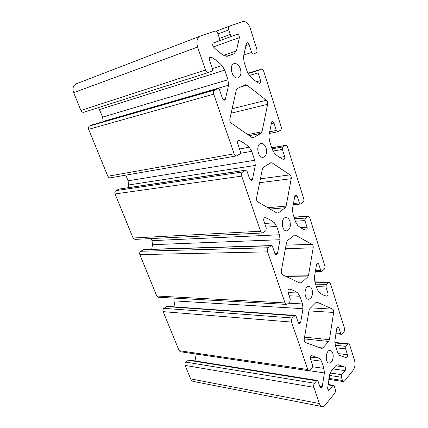 <?xml version="1.0" encoding="UTF-8"?>
<svg xmlns="http://www.w3.org/2000/svg" width="428" height="428" viewBox="0 0 428 428"><rect width="100%" height="100%" fill="white"/><g stroke="black" fill="none" stroke-linecap="round" stroke-linejoin="round"><path stroke-width="0.64" d="M253.499 137.591L261.037 133.295L261.995 131.749L267.634 104.32C267.853 102.618 267.42 101.254 266.328 100.222L246.881 85.135L245.485 84.776L237.337 88.532L236.293 90.051L229.868 118.872C229.606 120.712 230.098 122.162 231.334 123.221L251.942 137.458L253.499 137.591L252.675 137.757M335.29 389.336C335.659 390.801 335.466 392.107 334.701 393.246L325.253 405.032C324.269 406.231 323.22 406.739 322.118 406.557C320.936 406.284 320.026 405.284 319.406 403.54L313.863 387.324C313.462 385.783 313.681 384.43 314.51 383.253L316.586 380.824L317.335 380.471L318.074 381.268L320.128 387.351L320.914 388.212L322.241 386.746L324.403 372.922L323.905 368.369L321.514 361.189L319.529 358.284L311.755 355.609C310.616 355.968 310.204 357.075 310.519 358.932L312.627 365.164L312.194 367.861L310.086 370.247L308.946 370.766L307.78 369.519L291.57 322.07C291.142 320.433 291.377 319.069 292.287 317.972L295.208 315.468L296.144 316.415L298.348 322.942L299.343 323.959L300.638 322.605L303.013 308.695L302.484 303.95L299.926 296.246L297.781 292.987C295.143 291.056 292.345 289.783 289.382 289.173L289.248 289.162C288.092 289.505 287.686 290.591 288.028 292.42L290.296 299.119L289.815 301.826L287.525 303.992L286.525 304.41L285.032 302.933L267.586 251.862C267.126 250.118 267.388 248.748 268.372 247.748L271.368 245.57L272.566 246.689L274.942 253.713L276.215 254.917L277.43 253.686L280.04 239.717L279.484 234.758L276.729 226.476L274.412 222.822C271.561 220.452 268.522 218.745 265.307 217.697L264.937 217.654C263.825 218.039 263.455 219.104 263.83 220.843L266.269 228.06L265.74 230.783L262.455 232.993L260.54 231.238L241.708 176.122C241.215 174.255 241.504 172.88 242.58 171.992L245.619 170.194L247.149 171.516L249.717 179.102L251.343 180.525L252.418 179.439L255.302 165.438L254.708 160.254L251.739 151.314L249.23 147.211C246.132 144.348 242.831 142.139 239.327 140.582L238.664 140.496C237.636 140.93 237.321 141.968 237.711 143.599L240.349 151.4C240.68 152.652 240.488 153.561 239.766 154.128L236.55 155.904C235.491 155.985 234.672 155.294 234.095 153.829L213.711 94.16C213.171 92.159 213.497 90.784 214.674 90.035L217.729 88.682C218.553 88.559 219.2 89.078 219.666 90.238L222.448 98.456C222.94 99.697 223.63 100.254 224.502 100.136L225.396 99.21L228.584 85.22L227.958 79.785L224.743 70.117L222.02 65.5C218.644 62.071 215.043 59.283 211.223 57.127L210.196 56.999C209.292 57.48 209.041 58.476 209.442 59.995L212.299 68.448C212.657 69.791 212.443 70.695 211.651 71.171L208.559 72.439C207.254 72.664 206.216 71.851 205.456 69.994L197.613 47.043C196.136 41.591 196.992 37.958 200.192 36.15L214.824 31.132C216.119 30.907 217.156 31.758 217.927 33.689L219.457 38.333C219.81 39.665 219.601 40.548 218.836 40.97L213.551 42.891C212.347 43.886 212.368 45.304 213.615 47.144C217.082 50.713 220.65 53.553 224.309 55.661L227.98 56.1L233.902 53.757L236.384 50.921L239.413 37.589C239.295 35.444 238.535 34.358 237.128 34.336L232.19 36.129C231.371 36.284 230.713 35.733 230.221 34.475L228.739 29.912C228.236 27.97 228.525 26.686 229.601 26.065L242.73 21.566C245.854 21.063 248.336 23.246 250.182 28.12L256.805 49.209C257.271 51.076 257.003 52.318 255.992 52.938L253.403 53.998C252.664 54.121 252.071 53.602 251.632 52.446L249.117 44.517C248.62 43.207 247.946 42.629 247.106 42.773L246.426 43.533L243.473 56.731L244.072 62.017L247.09 71.385L249.594 75.783C252.67 78.982 255.832 81.497 259.079 83.316L259.839 83.433C260.673 83.021 260.914 82.08 260.561 80.614L258.116 72.899C257.806 71.663 257.982 70.823 258.651 70.39L261.278 69.224C262.343 69.069 263.183 69.818 263.792 71.46L281.11 126.592C281.544 128.341 281.303 129.588 280.377 130.326L277.809 131.787L276.365 130.454L274.032 123.104L272.39 121.611L271.555 122.52L268.875 135.751L269.447 140.796L272.24 149.479L274.557 153.406C277.387 156.097 280.303 158.103 283.299 159.43L283.791 159.505C284.706 159.125 284.995 158.157 284.652 156.605L282.378 149.436L282.865 146.927L285.556 145.343C286.439 145.29 287.124 145.927 287.6 147.259L303.709 198.533C304.115 200.181 303.891 201.422 303.04 202.267L300.504 204.065L299.338 202.931L297.171 196.088L295.844 194.815L294.887 195.858L292.452 209.078L292.993 213.909L295.593 221.982L297.733 225.492C300.349 227.733 303.045 229.301 305.811 230.194L306.084 230.232C307.053 229.889 307.379 228.9 307.053 227.263L304.939 220.597L305.383 218.087L308.101 216.14L309.754 217.782L324.772 265.59C325.152 267.136 324.948 268.377 324.162 269.314L321.679 271.411L320.738 270.437L318.716 264.06L317.656 262.969L316.602 264.13L314.393 277.312L314.901 281.945L317.325 289.467L319.309 292.608C321.738 294.453 324.231 295.636 326.794 296.155L326.896 296.171C327.896 295.844 328.239 294.839 327.939 293.143L325.965 286.915L326.366 284.417L329.084 282.154L330.416 283.555L344.449 328.239C344.808 329.699 344.62 330.935 343.893 331.946L341.474 334.3L340.72 333.471L338.832 327.506L337.981 326.575L336.873 327.843L334.856 340.961L335.338 345.407L337.601 352.437L339.452 355.251L346.402 357.781C347.386 357.45 347.734 356.422 347.456 354.705L345.61 348.879L345.974 346.391L347.777 344.278L348.66 343.85L349.73 345.054L354.545 360.387C355.465 364.164 354.994 367.454 353.132 370.268L344.454 381.091L343.454 381.594L342.448 380.46L341.41 377.255L341.785 374.703L345.118 370.621C345.856 369.246 345.829 368.069 345.032 367.096L338.034 364.672L335.552 365.972L331.454 370.846L329.694 374.612L327.602 388.298L328.495 390.384L329.303 389.994L332.829 385.676L333.535 385.328L334.22 386.093L335.29 389.336M278.307 212.919L285.23 207.741L286.107 206.109L291.222 178.69C291.425 177.005 291.019 175.737 290.013 174.881L272.085 162.865L270.63 162.801L263.332 167.46L262.38 169.081L256.57 197.902C256.335 199.721 256.789 201.064 257.929 201.925L276.879 212.994L278.307 212.919L276.937 213.026M329.416 339.671L333.658 312.456C333.824 310.814 333.471 309.706 332.61 309.144L316.891 302.072L316.014 302.462L309.835 308.647L309.037 310.407L304.249 339.019C304.057 340.79 304.447 341.945 305.421 342.486L321.792 348.456L322.798 347.991L328.677 341.432L329.416 339.671L304.559 337.162M240.408 68.935C241.563 73.552 240.787 76.542 238.075 77.907C232.522 79.977 228.29 65.088 234.057 63.622C236.748 63.184 238.867 64.954 240.408 68.935M266.098 148.018C267.222 152.951 266.275 156.038 263.252 157.274C257.784 158.553 255.404 144.166 260.989 143.492C263.209 143.327 264.911 144.835 266.098 148.018M289.927 221.372C290.992 226.583 289.911 229.745 286.685 230.863C281.464 231.478 280.613 217.542 285.867 217.52C287.653 217.536 289.007 218.82 289.927 221.372M312.087 289.601C313.082 295.031 311.916 298.263 308.588 299.279C303.714 299.381 304.024 285.834 308.872 286.321C310.295 286.444 311.365 287.541 312.087 289.601M332.754 353.212C334.22 357.284 331.903 363.64 329.116 363.062C324.633 362.784 325.778 349.569 330.191 350.425C331.325 350.607 332.176 351.538 332.754 353.212M218.836 40.97L213.406 42.955L218.836 40.97M301.344 282.865L307.721 276.937L308.524 275.236L313.178 247.892C313.36 246.228 312.986 245.046 312.055 244.345L294.849 234.854L287.434 240.627L286.562 242.328L281.292 271.074C281.084 272.871 281.501 274.113 282.55 274.803L300.028 283.122L301.344 282.865L299.391 282.817M322.118 406.557L193.403 381.455C192.177 381.182 191.257 380.321 190.631 378.871L185.126 365.4C184.736 364.132 184.976 363.03 185.848 362.099L188.802 359.921L317.335 380.471M195.013 360.916L196.201 354.074M308.946 370.766L180.284 351.72L179.107 350.666L163.159 311.648C162.742 310.316 163.004 309.209 163.935 308.331L166.936 306.341L295.208 315.468M173.961 306.839L174.993 300.921L174.854 298.161M286.525 304.41L158.258 297.235L156.771 296.021L139.844 254.601C139.4 253.194 139.678 252.087 140.678 251.268L143.706 249.492L271.368 245.57M151.715 249.246L152.496 244.688L151.994 240.664L151.159 238.578M262.455 232.993L134.943 239.391L133.054 237.995L115.052 193.948C114.581 192.461 114.886 191.348 115.956 190.604L118.963 189.074L245.619 170.194M128.159 187.705L128.603 184.971L128.074 180.798L125.816 175.143M236.55 155.904L110.21 177.855C109.167 177.952 108.375 177.422 107.824 176.266L88.639 129.331C88.141 127.758 88.468 126.645 89.618 125.987L92.716 124.725M103.148 121.713L102.629 117.101L98.536 107.578M84.006 112.216L83.893 112.254C82.636 112.505 81.652 111.911 80.935 110.472L73.648 92.651C72.289 88.409 73.151 85.461 76.227 83.818L76.361 83.77M261.037 133.295L249.331 135.655M266.328 100.222L232.12 108.766M246.881 85.135L241.269 86.707M267.634 104.32L231.131 113.195M261.995 131.749L247.849 134.627M286.107 206.109L267.837 207.708M285.23 207.741L270.095 209.03M291.222 178.69L259.636 182.697M290.013 174.881L260.417 178.808M272.085 162.865L270.036 163.18M328.677 341.432L304.271 338.901M322.798 347.991L319.4 347.606M308.524 275.236L282.769 274.904M307.721 276.937L286.348 276.611M313.178 247.892L285.412 248.609M312.055 244.345L286.043 245.142M295.481 235.015L294.239 235.068M332.61 309.144L310.632 307.85M333.658 312.456L308.952 310.894M317.255 302.163L316.527 302.125M332.829 385.676L327.912 384.874M329.303 389.994L327.816 389.737M345.032 367.096L335.68 365.828M345.118 370.621L333.064 368.925M341.785 374.703L330.202 373.002M341.41 377.255L329.496 375.463M342.448 380.46L328.891 378.363M347.777 344.278L334.862 342.924M345.974 346.391L335.285 345.241M345.61 348.879L336.119 347.825M347.456 354.705L338.072 353.587M346.402 357.781L345.268 357.642M338.832 327.506L337.039 327.356M340.72 333.471L335.809 333.021M328.313 282.496L314.981 282.196M326.366 284.417L315.607 284.144M325.965 286.915L316.415 286.642M327.939 293.143L319.609 292.832M318.716 264.06L316.624 264.065M320.738 270.437L315.243 270.405M307.491 216.397L294.095 217.338M305.383 218.087L294.571 218.826M304.939 220.597L295.341 221.217M307.053 227.263L300.542 227.626M297.171 196.088L294.748 196.334M299.338 202.931L293.148 203.493M285.155 145.504L271.726 147.874M282.865 146.927L272.031 148.821M282.378 149.436L272.882 151.068M284.652 156.605L279.586 157.413M274.032 123.104L271.175 123.708M276.365 130.454L269.356 131.867M261.144 69.277L247.849 73.247L261.278 69.224M258.651 70.39L248.015 73.562M258.116 72.899L249.326 75.489M260.561 80.614L256.549 81.743M249.117 44.517L245.688 45.694M251.632 52.446L243.666 55.062M229.563 26.081L216.049 31.249L229.601 26.065M228.739 29.912L218.013 33.956M230.221 34.475L219.489 38.434M232.19 36.129L213.294 43.025M237.128 34.336L213.267 43.046M239.413 37.589L213.417 46.914M236.384 50.921L223.619 55.255M233.902 53.757L226.251 56.325M227.98 56.1L227.626 56.218M197.613 47.043L73.648 92.651M205.456 69.994L80.935 110.472M211.223 57.127L209.447 57.737M222.02 65.5L212.352 68.624M224.743 70.117L99.601 109.514M227.958 79.785L102.629 117.101M228.584 85.22L103.185 121.434M225.396 99.21L223.288 99.778M217.601 88.73L92.464 124.799M214.674 90.035L89.618 125.987M213.711 94.16L88.639 129.331M234.095 153.829L107.824 176.266M239.327 140.582L238.08 140.828M249.23 147.211L239.536 148.992M251.739 151.314L240.37 153.326M254.708 160.254L128.074 180.798M255.302 165.438L128.603 184.971M252.418 179.439L250.027 179.755M245.255 170.328L118.604 189.197M242.58 171.992L115.956 190.604M241.708 176.122L115.052 193.948M260.54 231.238L133.054 237.995M265.307 217.697L264.584 217.75M274.412 222.822L264.707 223.448M276.729 226.476L265.949 227.108M279.484 234.758L151.994 240.664M280.04 239.717L152.496 244.688M277.43 253.686L274.947 253.734M270.822 245.784L143.155 249.668M268.372 247.748L140.678 251.268M267.586 251.862L139.844 254.601M285.032 302.933L156.771 296.021M289.382 289.173L289.114 289.168M297.781 292.987L288.098 292.613M299.926 296.246L289.168 295.78M302.484 303.95L288.381 303.19M303.013 308.695L174.993 300.921M300.638 322.605L298.166 322.407M294.534 315.757L166.251 306.56M292.287 317.972L163.935 308.331M291.57 322.07L163.159 311.648M307.78 369.519L179.107 350.666M319.529 358.284L310.455 357.118M321.514 361.189L310.803 359.771M323.905 368.369L312.691 366.78M324.403 372.922L309.439 370.712M322.241 386.746L319.786 386.334M316.586 380.824L188.015 360.183M314.51 383.253L185.848 362.099M313.863 387.324L185.126 365.4M319.406 403.54L190.631 378.871M327.966 384.419L333.535 385.328M328.72 379.299L343.454 381.594M334.835 342.411L348.66 343.85M335.686 333.765L341.474 334.3M314.869 281.838L329.084 282.154M315.083 271.357L321.679 271.411M294.031 217.14L308.101 216.14M292.955 204.739L300.504 204.065M271.7 147.794L285.556 145.343M269.126 133.509L277.809 131.787M76.227 83.818L200.192 36.15M83.893 112.254L208.559 72.439M92.587 124.757L217.729 88.682"/></g></svg>
